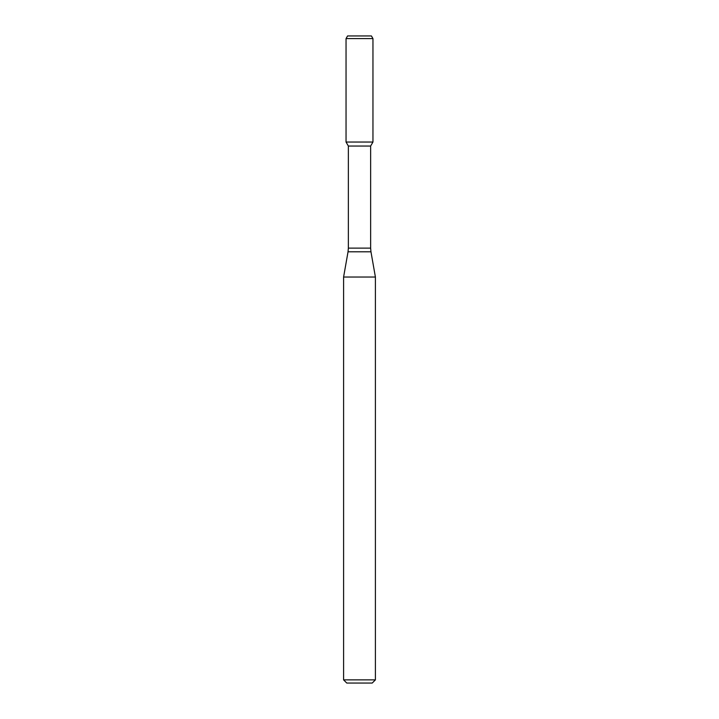 <?xml version="1.0" encoding="UTF-8"?>
<svg xmlns="http://www.w3.org/2000/svg" width="719" height="719" viewBox="0 0 719 719"><rect width="100%" height="100%" fill="white"/><g stroke="black" fill="none" stroke-linecap="round" stroke-linejoin="round"><path stroke-width="1.08" d="M348.364 146.047L370.636 146.047L370.636 248.118L348.364 248.118L348.364 146.047L346.046 142.029L372.954 142.029L372.954 38.601L346.046 38.601L347.574 35.95L371.426 35.95L372.954 38.601M359.5 277.04L375.408 277.04L370.959 251.794L348.041 251.794L343.592 277.04L359.5 277.04M375.408 679.868L372.226 683.05L346.774 683.05L343.592 679.868L375.408 679.868L375.408 277.04M346.046 38.601L346.046 142.029L372.954 142.029L370.636 146.047M370.636 248.118L370.959 251.794M348.364 248.118L348.041 251.794M343.592 679.868L343.592 277.04"/></g></svg>
